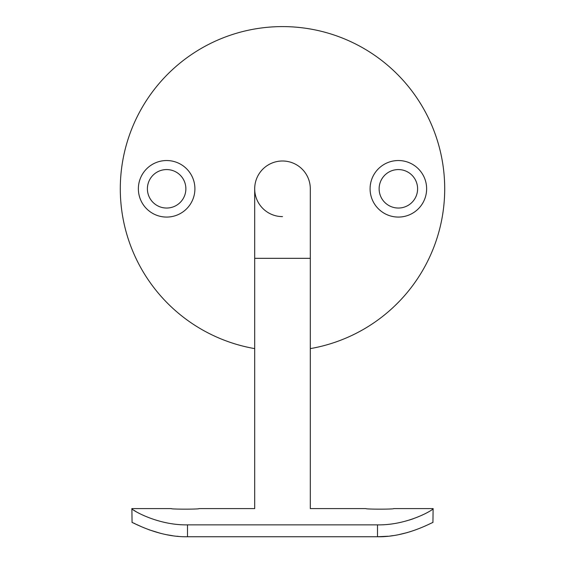 <?xml version="1.0" encoding="UTF-8"?>
<svg xmlns="http://www.w3.org/2000/svg" width="565" height="565" viewBox="0 0 565 565"><rect width="100%" height="100%" fill="white"/><g stroke="black" fill="none" stroke-linecap="round" stroke-linejoin="round"><path stroke-width="0.85" d="M282.5 160.997A27.805 27.805 0 0 1 310.305 188.809A27.805 27.805 0 0 0 282.5 160.997A27.805 27.805 0 0 0 254.695 188.809A27.805 27.805 0 0 1 282.5 160.997M426.632 188.809A28.271 28.271 0 0 0 398.36 160.538A28.271 28.271 0 0 0 370.089 188.809A28.271 28.271 0 0 0 398.36 217.073A28.271 28.271 0 0 0 426.632 188.809M417.599 188.809A19.231 19.231 0 0 0 398.36 169.571A19.231 19.231 0 0 0 379.129 188.809A19.231 19.231 0 0 0 398.36 208.04A19.231 19.231 0 0 0 417.599 188.809M194.911 188.809A28.271 28.271 0 0 0 166.64 160.538A28.271 28.271 0 0 0 138.369 188.809A28.271 28.271 0 0 0 166.64 217.073A28.271 28.271 0 0 0 194.911 188.809M185.871 188.809A19.231 19.231 0 0 0 166.64 169.571A19.231 19.231 0 0 0 147.401 188.809A19.231 19.231 0 0 0 166.64 208.04A19.231 19.231 0 0 0 185.871 188.809M365.972 508.585L310.305 508.585L310.305 258.325L254.695 258.325L254.695 508.585L199.028 508.585M282.5 216.614A27.805 27.805 0 0 1 254.695 188.809L254.695 258.325M310.305 348.612A162.204 162.204 0 0 0 444.704 188.809A162.204 162.204 0 0 0 282.5 26.597A162.204 162.204 0 0 0 120.296 188.809A162.204 162.204 0 0 0 254.695 348.612M199.078 508.592C199.939 509.34 170.418 509.34 171.273 508.592M393.727 508.592C394.589 509.34 365.068 509.34 365.922 508.592M135.558 511.325L133.891 510.266M131.878 508.627L131.878 508.627C130.275 508.973 156.554 525.415 187.495 524.864L187.495 536.75C158.362 537.343 132.747 522.201 132.076 522.491L131.878 508.627M377.505 524.864C408.382 525.422 434.697 508.994 433.122 508.627L432.924 522.491C432.289 522.18 406.694 537.336 377.505 536.75L377.505 524.864L187.495 524.864M413.347 518.727L409.138 520.118M387.964 536.241L377.505 536.75L187.495 536.75M390.408 535.973L393.247 535.592M398.72 534.645L407.45 532.548M133.686 523.07L135.042 523.713M137.02 524.666L142.119 527.011M148.991 529.765L160.813 533.417M166.873 534.765L172.579 535.712M176.88 536.227L178.236 536.347M310.305 258.325L310.305 188.809M433.122 508.585L393.678 508.585M171.322 508.585L131.878 508.585"/></g></svg>
